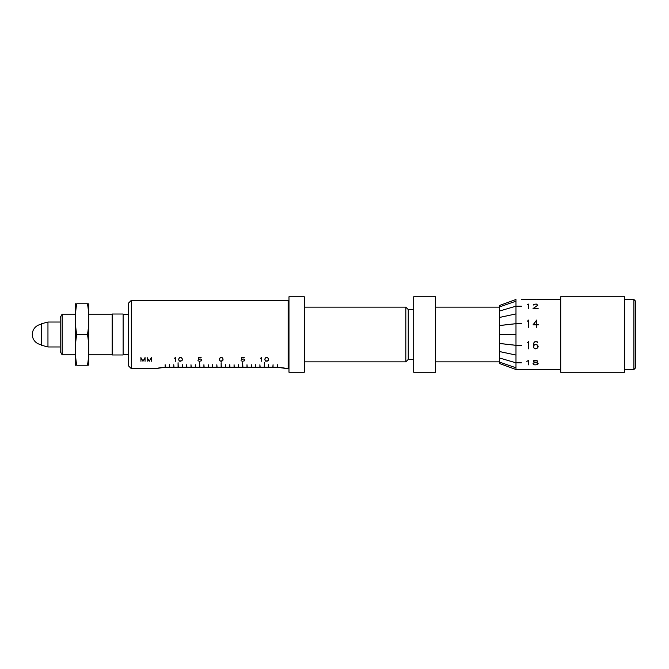 <?xml version="1.0" encoding="UTF-8"?>
<svg xmlns="http://www.w3.org/2000/svg" width="669" height="669" viewBox="0 0 669 669"><rect width="100%" height="100%" fill="white"/><g stroke="black" fill="none" stroke-linecap="round" stroke-linejoin="round"><path stroke-width="1" d="M88.76 303.759L88.76 365.241M75.43 303.759L75.43 365.241M87.48 334.5L76.709 334.5C74.987 344.744 74.987 354.996 76.709 365.241C74.987 365.241 74.987 365.241 76.709 365.241C74.987 365.241 74.987 365.241 76.709 365.241L87.48 365.241C89.194 354.996 89.194 344.744 87.48 334.5C89.194 324.256 89.194 314.004 87.48 303.759C89.194 303.759 89.194 303.759 87.48 303.759C89.194 303.759 89.194 303.759 87.48 303.759L76.709 303.759C74.987 314.004 74.987 324.256 76.709 334.5M87.48 365.241C89.194 365.241 89.194 365.241 87.48 365.241C89.194 365.241 89.194 365.241 87.48 365.241M76.709 303.759C74.987 303.759 74.987 303.759 76.709 303.759C74.987 303.759 74.987 303.759 76.709 303.759M75.254 354.821L62.125 354.821L62.125 314.179L75.254 314.179M304.295 361.854L405.824 361.854L405.824 307.146L304.295 307.146M62.125 354.821L60.21 351.509L60.21 317.491L62.125 314.179M131.325 300.314L128.582 303.049L128.582 365.951L131.325 368.686L131.325 300.314L288.155 300.314L288.155 368.686L281.34 367.565M131.325 368.686L155.191 368.686L165.151 367.248L165.151 364.722L165.368 367.239L169.458 367.222L169.458 364.722L169.675 367.222L173.764 367.222L173.764 364.722L173.982 367.222L178.071 367.222L178.071 362.74L178.288 367.222L182.378 367.222L182.378 364.722L182.595 367.222L186.684 367.222L186.684 364.722L186.902 367.222L190.991 367.222L190.991 364.722L191.209 367.222L195.298 367.222L195.298 364.722L195.515 367.222L199.605 367.222L199.605 362.74L199.822 367.222L203.911 367.222L203.911 364.722L204.137 367.222L208.218 367.222L208.218 364.722L208.444 367.222L212.533 367.222L212.533 364.722L212.75 367.222L216.84 367.222L216.84 364.722L217.057 367.222L221.146 367.222L221.146 362.74L221.364 367.222L225.453 367.222L225.453 364.722L225.67 367.222L229.76 367.222L229.76 364.722L229.977 367.222L234.066 367.222L234.066 364.722L234.284 367.222L238.373 367.222L238.373 364.722L238.59 367.222L242.68 367.222L242.68 362.74L242.897 367.222L246.986 367.222L246.986 364.722L247.204 367.222L251.293 367.222L251.293 364.722L251.511 367.222L255.6 367.222L255.6 364.722L255.826 367.222L259.907 367.222L259.907 364.722L260.132 367.222L264.222 367.222L264.439 362.74L264.439 367.222L268.528 367.222L268.528 364.722L268.746 367.222L272.835 367.222L273.052 364.722L273.052 367.222L277.142 367.239L277.359 364.722L277.359 367.248L287.319 368.686M280.662 367.482L276.113 367.231M275.845 367.222L270.594 367.222M270.376 367.222L265.125 367.222M264.907 367.222L259.656 367.222M259.438 367.222L254.187 367.222M253.969 367.222L248.717 367.222M248.492 367.222L243.248 367.222M243.023 367.222L237.771 367.222M237.554 367.222L232.302 367.222M232.084 367.222L226.833 367.222M226.615 367.222L221.364 367.222M221.146 367.222L215.895 367.222M215.677 367.222L210.426 367.222M210.2 367.222L204.948 367.222M204.731 367.222L199.479 367.222M199.262 367.222L194.01 367.222M193.793 367.222L188.541 367.222M188.323 367.222L183.072 367.222M182.854 367.222L177.603 367.222M177.385 367.222L172.134 367.222M171.908 367.222L166.656 367.222M166.405 367.231L161.806 367.49M160.694 367.624L155.81 368.535M201.135 357.555L198.576 357.597L198.35 359.128L200.909 359.019L201.712 359.93L201.436 360.808L199.303 361.319L197.957 360.633L199.312 361.285L201.386 360.792L201.662 359.939L200.884 359.052L198.275 359.228L198.534 357.555L201.135 357.597M147.18 361.285L147.13 357.555L149.212 361.185L151.286 357.555L151.286 361.285L151.236 357.773L149.212 361.285L147.18 357.773L147.18 361.285M140.942 361.285L140.883 357.555L142.965 361.185L145.048 357.555L145.048 361.285L144.989 357.773L142.965 361.285L140.942 357.773L140.942 361.285M175.521 357.656L174.275 358.308L175.579 357.555L175.579 361.285L175.521 357.597M178.974 358.308L180.262 357.555L181.558 357.748L182.353 359.228L182.085 360.616L179.484 361.126L178.707 359.763L178.974 358.308M219.675 358.308L220.962 357.555L222.267 357.748L223.061 359.228L222.785 360.616L220.185 361.126L219.407 359.763L219.675 358.308M244.21 357.555L241.651 357.597L241.417 359.128L243.984 359.019L244.787 359.93L244.511 360.808L242.37 361.319L241.032 360.633L242.379 361.285L244.461 360.792L244.729 359.939L243.951 359.052L241.35 359.228L241.601 357.555L244.21 357.597M261.671 357.656L260.417 358.308L261.721 357.555L261.721 361.285L261.671 357.597M265.116 358.308L266.404 357.555L267.709 357.748L268.503 359.228L268.236 360.616L265.626 361.126L264.849 359.763L265.116 358.308M198.35 359.128L198.576 357.597M180.262 361.285L182.035 360.608L182.303 359.044M182.303 359.228L182.035 358.258M182.035 358.325L181.525 357.739M181.525 357.781L180.772 357.555M180.772 357.597L180.27 357.555M180.27 357.597L179.518 357.739M179.518 357.781L179.024 358.258M179.024 358.325L178.757 359.044M178.757 359.228L179.024 360.608L180.27 361.252M221.489 361.285L222.735 360.608L223.003 359.044M223.003 359.228L222.735 358.258M222.735 358.325L222.233 357.739M222.233 357.781L221.481 357.555M221.481 357.597L220.971 357.555M220.971 357.597L220.218 357.739M220.962 361.285L221.481 361.252M220.218 357.781L219.725 358.258M219.725 358.325L219.457 359.044M219.457 359.228L219.725 360.608L220.971 361.252M241.417 359.128L241.651 357.597M266.931 361.285L268.177 360.608L268.445 359.044M268.445 359.228L268.177 358.258M268.177 358.325L267.675 357.739M267.675 357.781L266.923 357.555M266.923 357.597L266.413 357.555M266.413 357.597L265.66 357.739M265.66 357.781L265.167 358.258M265.167 358.325L264.907 359.044M264.907 359.228L265.167 360.608L266.923 361.252M112.175 354.98L112.175 314.02L123.113 314.02L123.113 354.98L112.175 354.98M288.975 367.866L288.155 368.686M112.175 354.821L88.935 354.821M499.45 305.507L515.983 299.486L499.45 305.507L499.45 363.493L515.983 369.514L499.45 363.493M435.578 361.854L499.45 361.854L499.45 307.146L435.578 307.146M560.714 296.752L560.714 372.248L624.612 372.248L624.612 296.752L560.714 296.752M499.45 306.92L515.983 301.192L499.45 306.937M499.45 317.441L515.983 313.903L515.983 306.193L499.45 311.06L515.983 306.159L521.452 306.193L515.983 306.193L515.983 301.209M515.983 313.903L499.45 317.482M499.45 325.519L515.983 323.654L521.452 323.704L515.983 323.704L515.983 313.945M499.45 334.475L515.983 334.475L515.983 323.704L499.45 325.569M515.983 334.475L499.45 334.525M499.45 343.431L515.983 345.296L521.452 345.346L515.983 345.346L515.983 334.525M499.45 351.518L515.983 355.055L515.983 345.346L499.45 343.481M515.983 355.055L499.45 351.56M515.983 367.791L499.45 362.08L515.983 367.791L515.983 362.841L499.45 357.974L515.983 362.807L521.452 362.841L515.983 362.841L515.983 355.097M526.829 361.335L528.652 360.374L528.652 364.881L528.602 360.466L526.854 361.369M527.59 304.654L528.652 304.069L528.652 308.568L528.602 304.136L527.59 304.654M533.711 304.428L536.321 304.044L537.817 305.223L533.16 308.526L538.127 308.526L533.026 308.568L537.767 305.215L536.304 304.069L534.121 304.253L533.394 305.022L533.711 304.487M538.077 363.903L537.399 364.697L534.849 364.881L537.374 364.672L538.077 363.468M534.849 364.881L533.753 364.655M533.394 364.513L533.084 363.903M533.026 363.526L535.225 362.473M535.225 362.506L534.146 362.682M538.077 363.535L537.717 363.091M534.146 362.715L533.436 363.091M537.717 363.133L533.394 361.569L533.753 360.616L536.304 360.374L537.767 361.101L537.399 361.954M537.399 362.029L536.672 362.213L537.709 361.109L536.295 360.374M536.295 360.407L534.857 360.374M534.857 360.407L533.795 360.608M533.444 361.109L533.795 362.004L536.655 362.222M533.084 363.535L533.436 364.496L534.857 364.856M536.672 362.247L535.576 362.414L538.127 363.526M538.077 346.492L537.717 345.48L535.936 344.401L537.04 344.752L538.127 346.483L537.767 347.847L535.944 348.85L537.717 347.813L537.751 345.43M537.767 347.847L538.127 346.701M537.399 341.926L537.717 342.662L536.295 341.566L537.399 341.926M535.585 344.46L534.514 344.744M537.717 342.662L537.366 341.968M534.514 344.803L533.803 345.405M535.576 348.85L534.481 348.449M534.481 348.516L533.795 347.78M536.295 341.616L535.585 341.566L536.304 341.566M533.753 347.847L533.753 342.996L535.576 341.566M533.394 346.35L533.753 347.738M535.585 341.616L534.523 341.909M534.523 341.968L533.803 342.921L533.444 346.325L534.481 344.752L535.576 344.401M534.188 342.369L534.498 341.918M533.803 343.013L533.444 344.761M533.803 345.48L533.803 347.821L535.585 348.8M533.77 345.43L533.444 346.483M527.59 342.679L528.652 341.566L528.652 348.85L528.602 341.7L527.59 342.603M538.495 324.858L536.672 324.858L536.672 327.342L536.622 324.858L533.026 324.858L536.672 320.066L536.672 324.808L538.495 324.808M533.134 324.808L536.622 324.808L536.622 320.217L533.126 324.858M536.672 320.133L536.27 320.668M528.652 320.133L527.557 321.128M527.557 321.07L528.652 320.066L528.652 327.342L528.602 320.183M535.936 299.687L521.452 299.486M560.714 299.486L535.944 299.695M515.983 299.486L515.983 301.192M515.983 367.808L515.983 369.514L521.452 369.514L515.983 369.514M526.102 369.43L530.843 369.514L526.102 369.43M525.734 369.505L521.452 369.514M525.792 369.505L530.793 369.514M530.843 369.505L560.714 369.514M633.911 299.486L633.911 369.514L635.55 367.866L635.55 301.134L633.911 299.486L624.612 299.486M435.578 296.752L435.578 372.248L413.701 372.248L413.701 296.752L435.578 296.752M413.701 309.555L408.232 309.555L408.232 359.445L413.701 359.445M47.959 346.968L41.394 345.212L41.394 323.788L47.959 322.032L47.959 346.968L60.21 346.968M288.975 296.752L288.975 372.248L304.295 372.248L304.295 296.752L288.975 296.752M41.394 324.306A10.261 10.261 0 0 0 41.394 344.694M128.582 314.53L123.113 314.53M128.582 354.47L123.113 354.47M288.975 301.134L288.155 300.314M112.175 314.179L88.935 314.179M624.612 369.514L633.911 369.514M408.232 309.555L405.824 307.146M408.232 359.445L405.824 361.854M47.959 322.032L60.21 322.032"/></g></svg>
